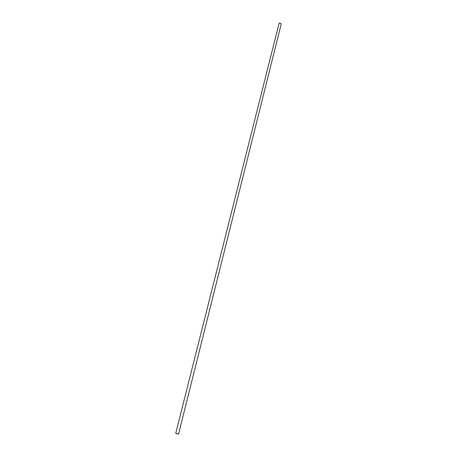 <?xml version="1.0" encoding="UTF-8"?>
<svg xmlns="http://www.w3.org/2000/svg" width="457" height="457" viewBox="0 0 457 457"><rect width="100%" height="100%" fill="white"/><g stroke="black" fill="none" stroke-linecap="round" stroke-linejoin="round"><path stroke-width="0.69" d="M178.087 434.093L175.728 433.43L178.087 434.093M175.728 433.43L279.084 23.324L279.553 22.901L281.261 23.867L178.55 434.139M176.328 433.522L178.339 434.087L176.328 433.522"/></g></svg>
